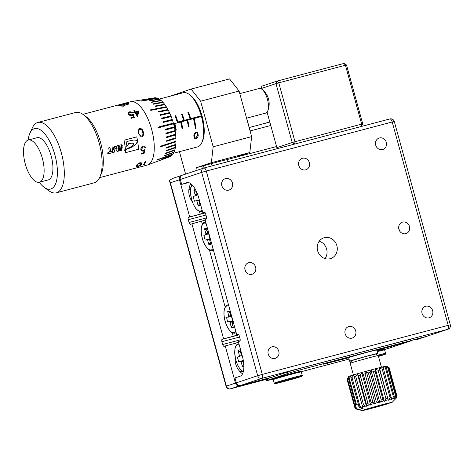 <?xml version="1.0" encoding="UTF-8"?>
<svg xmlns="http://www.w3.org/2000/svg" width="474" height="474" viewBox="0 0 474 474"><rect width="100%" height="100%" fill="white"/><g stroke="black" fill="none" stroke-linecap="round" stroke-linejoin="round"><path stroke-width="0.71" d="M317.633 250.734A10.914 9.942 71.6 0 0 330.704 258.549A10.914 9.942 71.6 0 0 336.866 245.656A10.914 9.942 71.6 0 0 323.801 237.841A10.914 9.942 71.6 0 0 317.633 250.734M319.233 241.207A10.914 9.942 -108.4 0 1 326.627 249.069A10.914 9.942 -108.4 0 1 325.028 258.597M375.716 145.151A6.002 5.469 71.6 0 0 382.903 149.446A6.002 5.469 71.6 0 0 386.298 142.36A6.002 5.469 71.6 0 0 379.111 138.058A6.002 5.469 71.6 0 0 375.716 145.151M398.895 229.292A6.002 5.469 71.6 0 0 406.082 233.587A6.002 5.469 71.6 0 0 409.471 226.501A6.002 5.469 71.6 0 0 402.29 222.199A6.002 5.469 71.6 0 0 398.895 229.292M398.758 228.687A6.002 5.469 -108.4 0 1 399.232 229.908A6.002 5.469 -108.4 0 1 399.369 230.512M422.073 313.433A6.002 5.469 71.6 0 0 429.254 317.728A6.002 5.469 71.6 0 0 432.649 310.642A6.002 5.469 71.6 0 0 425.462 306.34A6.002 5.469 71.6 0 0 422.073 313.433M298.786 165.45A6.002 5.469 71.6 0 0 305.973 169.751A6.002 5.469 71.6 0 0 309.362 162.659A6.002 5.469 71.6 0 0 302.181 158.363A6.002 5.469 71.6 0 0 298.786 165.45M345.137 333.732A6.002 5.469 71.6 0 0 352.324 338.033A6.002 5.469 71.6 0 0 355.719 330.941A6.002 5.469 71.6 0 0 348.532 326.645A6.002 5.469 71.6 0 0 345.137 333.732M221.856 185.749A6.002 5.469 71.6 0 0 229.043 190.05A6.002 5.469 71.6 0 0 232.432 182.958A6.002 5.469 71.6 0 0 225.245 178.662A6.002 5.469 71.6 0 0 221.856 185.749M245.034 269.896A6.002 5.469 71.6 0 0 252.215 274.191A6.002 5.469 71.6 0 0 255.61 267.099A6.002 5.469 71.6 0 0 248.423 262.803A6.002 5.469 71.6 0 0 245.034 269.896M244.898 269.291A6.002 5.469 -108.4 0 1 245.366 270.512A6.002 5.469 -108.4 0 1 245.502 271.116M268.207 354.037A6.002 5.469 71.6 0 0 275.394 358.332A6.002 5.469 71.6 0 0 278.789 351.24A6.002 5.469 71.6 0 0 271.602 346.944A6.002 5.469 71.6 0 0 268.207 354.037M350.197 363.327L351.72 360.643L365.94 356.436L375.562 354.078L378.246 355.601A14.552 0.35 164.6 0 0 366.923 358.374A14.552 0.35 164.6 0 0 351.4 362.853A14.552 0.35 164.6 0 0 350.197 363.327A14.552 0.35 164.6 0 0 350.197 363.333L353.397 374.952M386.488 368.168A21.828 0.521 164.6 0 0 385.552 368.387L382.767 367.303L383.507 368.885A21.828 0.521 164.6 0 0 382.24 369.199L379.455 368.132L379.633 369.862A21.828 0.521 164.6 0 0 378.104 370.265L375.455 369.169L375.088 371.059A21.828 0.521 164.6 0 0 373.382 371.515L371 370.36L370.135 372.392A21.828 0.521 164.6 0 0 368.357 372.878L366.349 371.634L365.063 373.79A21.828 0.521 164.6 0 0 363.309 374.282L361.769 372.92L360.169 375.171A21.828 0.521 164.6 0 0 358.545 375.639L357.526 374.134L355.737 376.457A21.828 0.521 164.6 0 0 354.333 376.871L353.877 375.212L352.016 377.571A21.828 0.521 164.6 0 0 350.926 377.908L351.021 376.095L349.231 378.448A21.828 0.521 164.6 0 0 348.852 378.572A21.828 0.521 164.6 0 0 348.509 378.685L349.131 376.723L347.543 379.034A21.828 0.521 164.6 0 0 347.235 379.164L348.574 376.593A19.641 0.468 -15.4 0 1 350.197 375.959A19.641 0.468 -15.4 0 1 371.148 369.91A19.641 0.468 -15.4 0 1 386.434 366.165L389.118 367.688A21.828 0.521 164.6 0 0 389.006 367.676L396.839 396.116L395.986 397.923A20.915 0.498 164.6 0 0 395.008 398.113L395.689 396.305L387.856 367.865L385.196 366.734L386.488 368.168L394.321 396.608L394.054 398.889L395.008 398.113M347.726 378.08L347.051 379.301L354.884 407.735L355.227 408.398L357.171 409.216L356.264 408.926L355.067 407.599L347.235 379.164M349.231 378.448L356.377 404.387A21.828 0.521 164.6 0 0 355.998 404.512A21.828 0.521 164.6 0 0 355.654 404.63L358.125 404.049M351.595 360.868A14.552 0.35 -15.4 0 1 350.677 361.075A14.552 0.35 -15.4 0 1 349.616 361.229L348.651 357.728A14.552 0.35 -15.4 0 1 359.902 354.274A14.552 0.35 -15.4 0 1 375.645 350.156A14.552 0.35 -15.4 0 1 376.706 349.996L377.671 353.503A14.552 0.35 -15.4 0 1 375.787 354.208M349.616 361.229A14.552 0.35 -15.4 0 1 360.868 357.781A14.552 0.35 -15.4 0 1 376.611 353.663A14.552 0.35 -15.4 0 1 377.671 353.503M410.668 340.581L426.422 336.421L447.758 329.317L261.844 378.376L240.502 385.486L272.556 377.026M202.795 212.571L204.217 212.097A2.18 0.901 75.2 0 1 204.241 212.091A2.18 0.901 75.2 0 1 205.651 213.916L206.421 216.719A2.18 0.901 75.2 0 1 206.149 219.107L205.011 219.486L236.68 334.478L237.824 334.099A2.18 0.901 75.2 0 1 237.841 334.093A2.18 0.901 75.2 0 1 239.252 335.918L240.028 338.726A2.18 0.901 75.2 0 1 239.755 341.114L238.327 341.588L242.386 356.312A18.19 7.483 75.2 0 1 240.099 376.208L234.98 377.914L236.33 382.826L257.672 375.716L201.663 172.376L180.321 179.486L181.672 184.392L186.797 182.686A18.19 7.483 -104.8 0 1 186.981 182.632A18.19 7.483 -104.8 0 1 198.736 197.848L202.795 212.571L204.519 212.115M199.436 211.428L200.176 214.106L204.981 212.506M200.176 214.106L205.177 212.79M236.301 345.273L235.714 343.123L238.499 342.198M240.502 385.486A3.638 3.312 -108.4 0 1 236.33 382.826M394.291 121.504A3.638 3.638 0 0 0 389.853 118.95A3.638 1.499 -104.8 0 1 392.205 121.996L394.291 121.504L450.3 324.844L448.214 325.336L392.205 121.996L206.291 171.055L262.3 374.395L448.214 325.336A3.638 1.499 -104.8 0 1 447.758 329.317A3.638 3.312 71.6 0 0 447.942 329.258L426.606 336.368A3.638 3.312 -108.4 0 1 426.422 336.421M180.321 179.486A3.638 3.312 -108.4 0 1 182.377 175.184L203.719 168.08A3.638 3.312 71.6 0 0 201.663 172.376L206.291 171.055A3.638 1.499 -104.8 0 0 203.939 168.015A3.638 1.499 -104.8 0 0 203.903 168.021A3.638 3.312 71.6 0 0 203.719 168.08A3.638 3.638 0 0 1 203.939 168.015L389.853 118.95A3.638 1.499 -104.8 0 0 389.818 118.962L203.974 168.003M188.486 182.597L181.672 184.392M236.68 334.478L238.09 334.111M260.7 88.614L261.98 86.126L277.343 81.013L344.017 63.415L345.445 65.234L346.518 65.009L362.74 123.91L361.674 124.135L345.445 65.234L278.777 82.832L295 141.726L361.674 124.135L361.407 126.457M267.075 112.119L276.857 147.639L292.221 142.52L275.998 83.62L260.842 88.668M294.733 144.055L295 141.726L292.221 142.52L294.656 144.072M275.998 83.62L278.777 82.832L277.343 81.013L275.998 83.62M278.114 148.439L276.857 147.639M362.74 123.91L361.431 126.451M344.017 63.415L346.518 65.009M199.234 199.643L199.062 199.702A4.302 1.772 75.2 0 1 198.884 200.863L200.141 205.42L198.239 206.054L196.917 201.254A4.302 1.772 75.2 0 1 196.39 200.591L194.447 201.237L193.155 196.544L194.998 195.928A4.302 1.772 75.2 0 1 195.098 194.672L193.783 189.873L196.36 191.697M196.135 190.874L196.941 193.789A4.302 1.772 75.2 0 1 197.788 194.838M195.341 189.351L193.783 189.873M195.098 194.672L197.451 194.334M197.777 194.814L194.998 195.928M196.39 200.591L199.05 199.939M198.991 200.443L196.917 201.254M198.239 206.054L199.53 203.204M242.001 355.382L239.228 356.495A4.302 1.772 75.2 0 1 239.329 355.239L238.007 350.44L239.915 349.806L241.165 354.362A4.302 1.772 75.2 0 1 242.096 355.541L242.167 355.518M238.007 350.44L240.591 352.271M239.329 355.239L241.675 354.908M243.215 361.01L241.142 361.822A4.302 1.772 75.2 0 1 240.62 361.158L238.671 361.804L237.379 357.112L239.228 356.495M240.62 361.158L243.281 360.507M243.749 363.801L242.463 366.621L241.142 361.822M242.463 366.621L243.867 366.153M243.292 360.317A4.302 1.772 75.2 0 1 243.115 361.431L243.737 363.7M365.288 409.489A15.524 0.373 164.6 0 1 382.216 404.695A15.524 0.373 164.6 0 1 392.122 402.343A15.524 0.373 164.6 0 1 391.885 402.467L365.288 409.489L359.333 407.652L350.926 377.908M347.543 379.034L355.376 407.468L356.484 408.6L362.438 410.431L389.29 403.149M362.438 410.431A15.524 0.373 164.6 0 0 362.213 410.585A15.524 0.373 164.6 0 0 372.694 408.049A15.524 0.373 164.6 0 0 389.041 403.415M389.118 367.688A21.828 0.521 164.6 0 1 389.124 367.694L396.957 396.128L396.501 397.905L395.772 398.646M389.006 367.676L386.606 366.461L388.396 367.765L396.228 396.199L395.986 397.923M383.507 368.885L391.625 399.452L392.644 398.658L393.384 396.821L385.552 368.387M379.633 369.862L388.313 400.281L389.326 399.481L390.072 397.639L382.24 369.199M375.088 371.059L382.921 399.493L384.313 401.324L385.261 400.53L385.937 398.699L378.104 370.265M370.135 372.392L377.968 400.832L379.858 402.515L380.669 401.751L381.214 399.949L373.382 371.515M365.063 373.79L372.896 402.23L374.199 403.522L375.201 403.789L375.835 403.072L376.19 401.318L368.357 372.878M360.169 375.171L368.002 403.611L369.459 404.855L370.621 405.069L371.142 402.722L363.309 374.282M355.737 376.457L363.57 404.897L365.122 406.105L366.384 406.283L366.378 404.079L358.545 375.639M352.016 377.571L359.849 406.005L361.437 407.202L362.734 407.367L354.333 376.871M358.083 403.907L356.377 404.387M356.484 408.6L355.429 404.76M388.396 367.765A21.828 0.521 164.6 0 0 387.856 367.865M379.455 368.132L388.313 400.281M375.455 369.169L384.313 401.324M371 370.36L379.858 402.515M366.349 371.634L375.201 403.789M361.769 372.92L370.621 405.069M357.526 374.134L366.384 406.283M353.877 375.212L362.734 407.367M348.509 378.685L355.654 404.63M381.452 367.226L378.252 355.607A14.552 0.35 164.6 0 0 378.246 355.601M190.714 183.639A16.003 14.581 71.6 0 0 189.428 195.946A16.003 14.581 71.6 0 0 192.314 201.817M235.252 357.757A16.003 14.581 71.6 0 0 235.779 364.228A16.003 14.581 71.6 0 0 242.546 373.802M239.252 370.828A9.095 8.283 71.6 0 0 243.251 371.889M348.663 357.775L323.57 364.18L355.097 355.648M228.053 161.652L226.625 159.702A18.19 0.433 -15.4 0 0 204.377 165.574L202.327 168.543M125.681 152.64L138.503 149.263A32.724 13.468 -104.8 0 0 136.767 136.856L136.773 136.856A32.736 13.473 75.2 0 1 138.503 149.263L125.681 152.646A32.736 13.473 -104.8 0 0 125.497 149.98L124.33 150.382A32.736 13.473 -104.8 0 0 124.295 149.985L125.456 149.523A32.736 13.473 -104.8 0 0 123.951 140.239L136.767 136.856L123.951 140.239M121.581 149.126L119.282 149.731L118.927 150.27A32.736 13.473 -104.8 0 1 118.998 150.951L121.7 150.234L121.575 144.736L118.251 145.4A32.736 13.473 -104.8 0 1 118.784 148.836L121.362 148.155A32.736 13.473 -104.8 0 0 121.261 147.408L120.799 147.076L119.732 147.361A32.736 13.473 -104.8 0 0 119.567 146.294L121.131 145.879C122.393 146.679 122.547 147.764 121.581 149.126M118.778 148.789L121.297 148.125A32.593 13.414 -104.8 0 0 121.196 147.384L120.799 147.076M107.788 153.854L112.421 152.687L107.794 153.908A32.736 13.473 -104.8 0 0 107.693 152.948L108.042 152.415L109.322 152.077A32.736 13.473 -104.8 0 0 108.694 147.912L110.069 148.018L109.595 147.687M112.421 152.687A32.736 13.473 -104.8 0 0 112.273 151.325L110.614 151.757A32.736 13.473 -104.8 0 0 110.069 148.018L109.53 147.675M113.766 149.962L113.701 149.938A32.593 13.414 -104.8 0 0 113.274 147.147L111.994 147.053A32.736 13.473 -104.8 0 1 112.771 152.592L114.222 152.207L115.241 148.06L117.22 151.419L118.666 151.034A32.736 13.473 -104.8 0 0 117.89 145.5L116.705 146.27A32.736 13.473 -104.8 0 1 117.137 149.073L115.318 146.176L114.572 146.377L113.766 149.962A32.736 13.473 -104.8 0 0 113.339 147.159L112.859 146.827M141.098 153.434L143.604 152.776L144.055 150.803L143.184 151.176L141.418 150.862L140.837 149.381C140.879 147.698 141.685 146.579 143.261 146.016L144.813 146.223L145.642 147.58L144.979 147.752L144.511 146.993L143.278 146.816L141.501 149.233L141.892 150.199L143.308 150.4L144.931 149.594L144.084 153.345L141.056 154.145A32.736 13.473 -104.8 0 0 141.098 153.434M137.626 166.647L136.032 166.623L136.411 165.592C136.862 164.502 138.076 163.536 140.061 162.695L141.72 162.967L141.418 164.271C140.944 165.225 139.676 166.013 137.626 166.647L136.305 166.747M142.899 165.201A32.736 13.473 -104.8 0 0 145.216 161.444L145.879 161.267A32.736 13.473 -104.8 0 1 143.835 164.727L142.899 165.201M123.797 106.206L119.229 105.927L118.435 105.518L119.839 104.873L124.241 104.606L125.118 105.269L123.797 106.206M124.573 103.652A32.736 13.473 -104.8 0 1 125.414 103.765L128.91 102.84L127.773 105.157A32.736 13.473 -104.8 0 0 125.13 104.025L124.277 104.25A32.736 13.473 -104.8 0 0 123.898 104.162L124.751 103.936A32.736 13.473 -104.8 0 0 123.91 103.83L124.585 103.723A32.665 13.444 -104.8 0 1 125.426 103.836L128.851 102.929M130.913 117.647L133.419 116.989L132.868 115.241L132.068 115.591C130.546 115.852 129.366 115.419 128.531 114.287L128.193 113.037L129.752 111.728L133.081 112.622L130.107 112.267L128.969 113.28L129.206 114.133L131.808 114.939L133.241 114.21L134.302 117.516L131.28 118.31A32.736 13.473 -104.8 0 0 130.913 117.647M134.367 110.667A32.736 13.473 -104.8 0 1 135.256 111.888L138.752 110.963L137.513 116.859A32.736 13.473 -104.8 0 0 134.983 112.628L134.13 112.853A32.736 13.473 -104.8 0 0 133.739 112.285L134.592 112.06A32.736 13.473 -104.8 0 0 133.709 110.839L134.361 110.72A32.665 13.444 -104.8 0 1 135.244 111.941L138.74 111.017L137.632 116.865M141.809 136.862L141.211 136.927L138.242 133.259L138.923 128.673L139.54 128.389C141.584 128.413 142.822 129.598 143.255 131.938C144.055 134.189 143.569 135.831 141.809 136.862L141.779 136.862C143.545 135.819 144.031 134.183 143.225 131.95C142.798 129.621 141.56 128.442 139.51 128.407L139.54 128.389M99.599 177.643L147.147 165.094A32.736 13.473 -104.8 0 0 147.485 164.993A32.736 13.473 -104.8 0 0 147.651 164.934A32.736 13.473 -104.8 0 0 151.816 130.006A32.736 13.473 -104.8 0 0 130.96 101.679A32.736 13.473 -104.8 0 0 130.439 101.786L82.897 114.335M173.478 153.256L197.545 146.904A28.007 11.524 -104.8 0 0 197.836 146.816A28.007 11.524 -104.8 0 0 201.806 142.662A28.007 11.524 -104.8 0 0 201.45 116.527L201.254 115.822A28.007 11.524 -104.8 0 0 189.055 94.332A28.007 11.524 -104.8 0 0 183.254 92.744L159.14 99.107M177.217 122.168L177.857 122.002A28.007 11.524 -104.8 0 0 175.73 115.68L175.09 115.852A28.007 11.524 75.2 0 1 177.217 122.168L177.187 122.179M201.254 115.822L190.678 118.618A28.007 11.524 -104.8 0 0 188.551 112.297L187.911 112.468A28.007 11.524 75.2 0 1 190.038 118.784L184.268 120.307A28.007 11.524 -104.8 0 0 182.14 113.991L181.501 114.157A28.007 11.524 75.2 0 1 183.628 120.479L177.857 122.002M265.541 113.156A12.733 5.238 -104.8 0 0 265.677 113.126A12.733 5.238 -104.8 0 0 265.807 113.085A12.733 5.238 -104.8 0 0 267.644 111.123A12.733 5.238 -104.8 0 0 267.496 99.481A12.733 5.238 -104.8 0 0 261.879 89.272A12.733 5.238 -104.8 0 0 259.183 88.508A12.733 5.238 -104.8 0 0 259.047 88.543M39.615 182.176A21.828 8.982 -104.8 0 0 42.429 158.577A21.828 8.982 -104.8 0 0 28.25 140.037A21.828 8.982 -104.8 0 0 28.025 140.108A21.828 8.982 -104.8 0 0 25.211 163.708A21.828 8.982 -104.8 0 0 39.389 182.247A21.828 8.982 -104.8 0 0 39.615 182.176M39.389 182.247L48.194 179.919A21.828 8.982 -104.8 0 0 48.419 179.853A21.828 8.982 -104.8 0 0 51.239 156.248A21.828 8.982 -104.8 0 0 37.061 137.715L28.25 140.037M56.394 192.805L94.219 182.822A36.374 14.967 -104.8 0 0 94.599 182.709A36.374 14.967 -104.8 0 0 99.753 177.312A36.374 14.967 -104.8 0 0 99.416 143.835A36.374 14.967 -104.8 0 0 83.193 114.548A36.374 14.967 -104.8 0 0 75.656 112.48L37.831 122.464A36.374 14.967 75.2 0 1 61.466 153.357A36.374 14.967 75.2 0 1 56.773 192.693A36.374 14.967 75.2 0 1 56.394 192.805A36.374 14.967 75.2 0 1 48.863 190.738L44.129 187.289A31.284 12.875 -104.8 0 0 50.931 188.966A31.284 12.875 -104.8 0 0 54.86 154.743A31.284 12.875 -104.8 0 0 34.324 128.667A31.284 12.875 -104.8 0 0 29.886 133.312A31.284 12.875 -104.8 0 0 28.144 140.073M29.886 133.312L32.297 127.98A36.374 14.967 75.2 0 1 37.458 122.576A36.374 14.967 75.2 0 1 37.831 122.464M169.639 156.811A30.478 12.543 -104.8 0 0 169.799 156.758A30.478 12.543 -104.8 0 0 170.237 156.574L170.225 156.538M157.907 127.156L173.371 123.116L157.907 127.156A31.432 12.934 75.2 0 1 158.097 127.856L173.567 123.815A30.478 12.543 -104.8 0 1 174.314 126.825L165.094 129.355A31.432 12.934 -104.8 0 1 165.254 130.06L174.468 127.53A30.478 12.543 -104.8 0 1 175.048 130.546L165.859 133.188A31.432 12.934 -104.8 0 1 165.971 133.893L175.167 131.245A30.478 12.543 -104.8 0 1 175.576 134.213L166.398 136.974A31.432 12.934 -104.8 0 1 166.469 137.661L175.647 134.9A30.478 12.543 -104.8 0 1 175.878 137.78L166.712 140.648A31.432 12.934 -104.8 0 1 166.741 141.311L175.907 138.438A30.478 12.543 -104.8 0 1 175.955 141.175L160.615 146.158A31.432 12.934 75.2 0 1 160.603 146.786L175.943 141.803A30.478 12.543 -104.8 0 1 175.807 144.363L166.635 147.438A31.432 12.934 -104.8 0 1 166.581 148.012L175.747 144.937A30.478 12.543 -104.8 0 1 175.427 147.278L166.244 150.448A31.432 12.934 -104.8 0 1 166.149 150.963L175.333 147.799A30.478 12.543 -104.8 0 1 174.835 149.879L165.633 153.132A31.432 12.934 -104.8 0 1 165.497 153.588L174.699 150.335A30.478 12.543 -104.8 0 1 174.035 152.13L164.804 155.448A31.432 12.934 -104.8 0 1 164.632 155.833L173.857 152.515A30.478 12.543 -104.8 0 1 173.034 153.991L157.54 159.637A31.432 12.934 75.2 0 1 157.327 159.945L172.82 154.299A30.478 12.543 -104.8 0 1 171.855 155.431L162.552 158.849A31.432 12.934 -104.8 0 1 162.309 159.074L171.612 155.656A30.478 12.543 -104.8 0 1 170.51 156.432L161.172 159.88A31.432 12.934 -104.8 0 1 160.899 160.022L170.237 156.574M173.371 123.116A30.478 12.543 -104.8 0 0 172.477 120.159L163.198 122.458A31.432 12.934 -104.8 0 0 162.967 121.771L172.246 119.472A30.478 12.543 -104.8 0 0 171.209 116.616L161.895 118.802A31.432 12.934 -104.8 0 0 161.634 118.145L170.954 115.958A30.478 12.543 -104.8 0 0 169.793 113.239L160.431 115.324A31.432 12.934 -104.8 0 0 160.147 114.708L169.508 112.622A30.478 12.543 -104.8 0 0 168.252 110.092L158.837 112.077A31.432 12.934 -104.8 0 0 158.529 111.508L167.944 109.524A30.478 12.543 -104.8 0 0 166.599 107.213L150.762 110.389A31.432 12.934 75.2 0 0 150.442 109.879L166.273 106.703A30.478 12.543 -104.8 0 0 164.869 104.659L155.348 106.472A31.432 12.934 -104.8 0 0 155.016 106.028L164.531 104.209A30.478 12.543 -104.8 0 0 163.086 102.461L153.511 104.209A31.432 12.934 -104.8 0 0 153.167 103.836L162.742 102.088A30.478 12.543 -104.8 0 0 161.279 100.654L151.644 102.348A31.432 12.934 -104.8 0 0 151.301 102.052L160.935 100.358A30.478 12.543 -104.8 0 0 159.471 99.273L149.79 100.926A31.432 12.934 -104.8 0 0 149.446 100.713L159.134 99.06A30.478 12.543 -104.8 0 0 157.706 98.337L141.4 101.057A31.432 12.934 75.2 0 0 141.074 100.926L157.374 98.213A30.478 12.543 -104.8 0 0 155.993 97.857L146.199 99.469A31.432 12.934 -104.8 0 0 145.885 99.433L155.679 97.822A30.478 12.543 -104.8 0 0 154.37 97.845L144.529 99.457A31.432 12.934 -104.8 0 0 144.416 99.475L130.96 101.679M189.055 94.332L190.406 95.315A26.556 10.926 75.2 0 1 202.25 116.699A26.556 10.926 75.2 0 1 202.499 141.133L201.806 142.662M83.193 114.548L85.895 116.521A33.464 13.77 75.2 0 1 100.82 143.462A33.464 13.77 75.2 0 1 101.134 174.26L99.753 177.312M249.14 127.536L259.468 124.81A13.823 0.332 -15.4 0 1 269.801 122.008M209.129 234.446A4.047 1.665 -104.8 0 0 210.065 237.853M231.916 317.183A4.047 1.665 -104.8 0 0 232.858 320.59M299.236 371.847A13.823 0.332 164.6 0 0 292.464 373.257A13.823 0.332 164.6 0 0 274.873 378.276M377.156 351.643A14.552 0.35 164.6 0 1 384.615 349.901L383.579 349.379L376.972 350.961A13.823 0.332 -15.4 0 1 382.577 349.853M378.43 356.258L380.024 355.731L378.4 356.158M287.434 380.45L281.894 381.623L296.683 377.725L287.434 380.45L287.487 380.118M410.685 340.634L425.569 336.706A3.638 3.312 71.6 0 0 425.753 336.653A3.638 3.312 71.6 0 0 426.12 336.504M287.736 373.5L287.351 372.096A14.552 0.35 -15.4 0 1 305.866 366.817L306.251 368.221A14.552 0.35 164.6 0 0 287.736 373.5L267.822 380.136A14.552 0.35 164.6 0 0 266.619 380.616L266.228 379.212A14.552 0.35 -15.4 0 1 267.437 378.732L271.703 377.31L239.648 385.771L230.548 388.804L266.275 379.372L230.506 388.81A3.638 1.499 -104.8 0 0 230.548 388.804A3.638 3.312 -108.4 0 1 226.376 386.144L235.477 383.111L225.239 345.949L224.101 346.328A2.18 0.901 -104.8 0 1 224.084 346.334A2.18 0.901 -104.8 0 1 222.673 344.509L221.897 341.701A2.18 0.901 -104.8 0 1 222.17 339.313L223.598 338.839L191.923 223.847L190.501 224.321A2.18 0.901 -104.8 0 0 190.501 224.321A2.18 0.901 -104.8 0 1 189.067 222.502L188.291 219.699A2.18 0.901 -104.8 0 1 188.569 217.311L189.707 216.932L179.468 179.77L170.362 182.798L226.376 386.144L226.074 386.263A3.638 3.638 0 0 0 230.506 388.81M179.468 179.77A3.638 3.312 71.6 0 1 181.524 175.469A3.638 3.312 71.6 0 1 181.708 175.416L182.01 175.339M205.177 220.096L191.923 223.847M238.588 334.514L233.214 336.303L232.242 332.789M225.144 307.022L209.455 250.047M202.357 224.285L201.539 221.311M233.214 336.303L223.598 338.839M205.206 212.838L189.707 216.932M235.726 343.182L225.239 345.949M235.477 383.111A3.638 3.312 71.6 0 0 239.648 385.771M425.753 336.653L416.563 339.716L425.569 336.706M181.524 175.469L172.34 178.532L169.615 180.41L170.362 182.798M232.989 321.064L232.562 321.076L231.673 317.047M233.184 321.769L232.544 321.787A4.302 1.772 75.2 0 1 232.278 322.818L233.291 327.416L231.247 327.463L230.174 322.622A4.302 1.772 75.2 0 1 229.665 321.858L227.573 321.905L232.562 321.076M233.143 321.633L232.544 321.787M231.081 316.152L228.509 317.124A4.302 1.772 75.2 0 1 228.705 315.98L227.633 311.14L229.683 311.092L230.702 315.684A4.302 1.772 75.2 0 1 231.602 317.047L231.881 317.041M227.633 311.14L230.103 312.988M228.705 315.98L230.702 315.69M227.573 321.905L226.525 317.171L228.509 317.124M229.665 321.858L233.119 321.058M233.327 321.378L230.174 322.622M231.247 327.463L232.669 324.577M208.667 233.86L209.964 238.552M210.237 238.463L209.781 238.618A4.302 1.772 75.2 0 1 209.603 239.779L210.859 244.329L208.957 244.969L207.636 240.17A4.302 1.772 75.2 0 1 207.108 239.506L205.165 240.152L203.873 235.459L205.716 234.843A4.302 1.772 75.2 0 1 205.823 233.587L204.501 228.788L207.079 230.613M204.501 228.788L206.403 228.154L207.659 232.704A4.302 1.772 75.2 0 1 208.59 233.889L208.945 233.771M205.823 233.587L208.169 233.249M208.495 233.729L205.716 234.843M207.108 239.506L209.769 238.855M209.709 239.358L207.636 240.17M208.957 244.969L210.249 242.119M259.468 124.81L269.819 122.079M125.45 149.523L131.18 146.632L133.016 145.145L133.704 143.835L133.312 143.344L132.033 143.124L128.555 143.723L127.488 145.986L126.043 146.365L126.89 141.471L133.443 140.061L135.416 140.097L136.838 140.66L137.306 141.412L136.239 143.912L134.112 145.785L125.497 149.98M133.312 143.344L132.998 143.231M118.998 150.898L121.634 150.199L122.292 145.038M121.196 147.384L120.734 147.053M119.732 147.361L119.667 147.337A32.593 13.414 -104.8 0 0 119.501 146.276L121.131 145.879M112.356 152.646A32.593 13.414 -104.8 0 0 112.214 151.336M110.614 151.757L110.549 151.727A32.593 13.414 -104.8 0 0 110.004 148.007M112.765 152.539L114.151 152.172L115.241 148.06M117.191 151.372L118.601 150.999A32.593 13.414 -104.8 0 0 117.83 145.512M117.137 149.073L115.253 146.164M113.274 147.147L112.794 146.816M124.265 150.341L131.037 147.55L135.102 144.914L137.01 142.597L137.253 141.394L136.785 140.648L135.357 140.091M125.983 146.342L127.429 145.962L128.495 143.711L131.973 143.107L133.259 143.326M197.658 135.09L197.137 133.064L196.088 132.839L194.725 134.302L194.453 135.931L194.82 137.744L195.898 138.005L197.658 135.09M197.143 133.064L196.088 132.839M196.052 132.815L194.69 134.272L194.453 135.931M194.423 135.896L194.82 137.744M198.233 134.936C198.328 136.595 197.534 137.81 195.851 138.58L194.304 138.218L193.878 136.085C193.753 134.343 194.488 133.04 196.088 132.169L197.504 132.436L198.203 134.9C198.298 136.542 197.504 137.756 195.821 138.538L194.844 138.556M144.896 149.565L144.049 153.309L141.062 154.097M144.511 146.993L143.243 146.792L141.465 149.209L141.862 150.169M144.801 146.211L145.607 147.55L144.967 147.722M144.055 150.803L143.184 151.176M140.76 164.448L141.051 163.382L139.842 163.174L137.91 164.342L136.755 166.309L137.881 166.356L140.76 164.448M141.051 163.382L139.842 163.174M139.812 163.115L137.881 164.282L137.075 165.42M137.045 165.361L136.755 166.309M141.418 164.271L141.394 164.211C140.926 165.153 139.664 165.941 137.602 166.581M144.943 164.359L142.994 165.1M143.835 164.727L143.812 164.662A32.665 13.444 -104.8 0 0 145.82 161.284M123.578 104.778L120.189 104.908L119.235 105.424L123.376 105.98L124.33 105.305L123.578 104.778M119.247 105.495L123.376 105.98M123.382 106.052L124.33 105.311M119.839 104.873L124.241 104.606M127.435 104.446A32.736 13.473 -104.8 0 0 125.794 103.847L127.986 103.267L127.441 104.511A32.665 13.444 -104.8 0 0 125.806 103.919L125.794 103.847M127.441 104.511L127.986 103.267M124.129 103.847L124.585 103.723M124.058 104.197L124.751 103.936M128.969 113.28L129.195 114.187L131.796 114.986L133.23 114.258L134.284 117.558M129.752 111.728L132.483 112.184M130.931 117.682L133.419 116.989M137.253 115.034A32.736 13.473 -104.8 0 0 135.641 112.457L137.839 111.876L137.241 115.075A32.665 13.444 -104.8 0 0 135.635 112.504L135.641 112.457M133.739 110.886L134.361 110.72M133.769 112.326L134.592 112.06M139.777 129.206L138.615 130.996L138.906 133.087C139.202 134.924 140.103 135.902 141.608 136.032C142.929 135.167 143.261 133.864 142.591 132.116C142.301 130.279 141.359 129.307 139.777 129.206L139.409 129.366M141.24 136.079L141.608 136.032M138.615 130.996L138.906 133.087M138.876 133.099C139.166 134.924 140.067 135.902 141.578 136.032M162.973 121.782L172.246 119.472M172.447 120.165L172.222 119.489M161.646 118.168L170.954 115.958M171.179 116.622L170.93 115.982M160.159 114.732L169.508 112.622M169.763 113.245L169.491 112.658M158.553 111.544L167.944 109.524M168.217 110.098L167.926 109.565M150.465 109.915L166.273 106.703M166.564 107.225L166.261 106.751M155.051 106.075L164.531 104.209M164.828 104.665L164.525 104.262M153.215 103.883L162.742 102.088M163.038 102.467L162.742 102.147M151.366 102.106L160.935 100.358M149.535 100.766L159.134 99.06M141.199 100.974L157.374 98.213M146.134 99.463L155.679 97.822M162.452 158.95L171.588 155.591M157.398 159.851L172.797 154.234M173.857 152.515L173.97 152.154M164.668 155.75L173.828 152.456M174.699 150.335L174.782 149.903M165.521 153.517L174.669 150.288M175.333 147.799L175.386 147.296M166.161 150.904L175.303 147.752M175.747 144.937L175.765 144.374M166.587 147.959L175.718 144.896M175.943 141.803L175.919 141.187M160.609 146.739L175.907 141.767M175.907 138.438L175.842 137.786M166.741 141.276L175.878 138.414M175.647 134.9L175.54 134.225M166.469 137.638L175.617 134.883M175.167 131.245L175.019 130.551M165.971 133.875L175.131 131.239M174.468 127.53L174.284 126.831M165.248 130.054L174.438 127.536M173.537 123.827L173.342 123.127M175.096 115.869L175.73 115.68M175.712 115.703A27.936 11.495 75.2 0 1 177.827 122.008L184.268 120.307M181.506 114.175L182.14 113.991M182.123 114.015A27.936 11.495 75.2 0 1 184.238 120.319L190.678 118.618M176.263 130.101L175.623 130.255L176.263 130.101A28.007 11.524 -104.8 0 0 174.841 123.548L180.612 122.025A28.007 11.524 75.2 0 1 182.034 128.578L182.644 128.401A27.936 11.495 -104.8 0 0 181.228 121.865L180.612 122.025M176.233 130.089A27.936 11.495 -104.8 0 0 174.817 123.554L174.201 123.72A28.007 11.524 75.2 0 1 175.623 130.267M182.034 128.578L182.644 128.401M182.674 128.407A28.007 11.524 -104.8 0 0 181.252 121.854L187.023 120.331A28.007 11.524 75.2 0 1 188.445 126.884L189.055 126.706A27.936 11.495 -104.8 0 0 187.639 120.171L187.023 120.331M188.445 126.884L189.055 126.706M189.085 126.718A28.007 11.524 -104.8 0 0 187.663 120.165L193.433 118.642A28.007 11.524 75.2 0 1 195.324 128.62L195.963 128.454L195.318 128.596M187.917 112.48L188.551 112.297M188.534 112.32A27.936 11.495 75.2 0 1 190.649 118.624L201.29 115.816M195.934 128.436A27.936 11.495 -104.8 0 0 194.05 118.482L193.433 118.642M195.963 128.454A28.007 11.524 -104.8 0 0 194.073 118.47L201.45 116.527M39.277 182.271A31.284 12.875 -104.8 0 0 44.129 187.289M173.585 123.88L174.201 123.714M212.127 165.853L211.505 163.589M204.377 165.574L196.272 167.713L195.928 170.676M270.761 125.492L250.076 130.948M229.535 78.915L239.086 91.044L200.621 101.199L191.069 89.071L229.535 78.915M191.069 89.071L170.279 96.163M251.641 136.625L249.816 152.539L211.351 162.695L213.176 146.774L251.641 136.625L239.086 91.044M249.816 152.539L234.737 157.564L226.625 159.702M211.351 162.695L196.272 167.713M234.737 157.564L276.549 146.531M179.427 151.686L185.607 174.112M200.621 101.199L213.176 146.774M384.432 349.581A14.552 0.35 164.6 0 0 389.628 347.993L409.548 341.357A14.552 0.35 164.6 0 0 410.751 340.877A14.552 0.35 164.6 0 0 402.414 342.844L402.029 341.44A14.552 0.35 -15.4 0 1 410.366 339.473L410.751 340.877M266.619 380.616A14.552 0.35 164.6 0 0 273.279 379.082M376.516 349.996L402.45 343.277L376.8 350.351M301.203 371.717L349.03 359.096M402.029 341.44L305.866 366.817M306.251 368.221L402.414 342.844M287.351 372.096L271.703 377.31M235.359 358.249A9.095 8.283 71.6 0 0 235.181 358.617M190.821 187.562A9.095 8.283 71.6 0 0 188.83 190.335M239.24 344.894A13.823 5.688 -104.8 0 0 237.593 344.865A13.823 5.688 -104.8 0 0 235.406 358.178A13.823 5.688 -104.8 0 0 243.352 371.509M238.037 344A14.552 5.99 75.2 0 1 238.191 343.952A14.552 5.99 75.2 0 1 238.961 343.875M192.266 185.014A13.823 5.688 -104.8 0 0 192.065 200.881A13.823 5.688 -104.8 0 0 200.703 210.942A13.823 5.688 -104.8 0 0 202.06 209.917M202.362 211.019A14.552 5.99 75.2 0 1 201.539 211.475A14.552 5.99 75.2 0 1 201.385 211.523L202.428 211.244M187.177 182.585L186.797 182.686M262.3 374.395L257.672 375.716A3.638 3.312 -108.4 0 0 261.844 378.376A3.638 1.499 -104.8 0 0 262.3 374.395M396.228 396.199A21.828 0.521 164.6 0 0 395.689 396.305M394.327 398.267A20.915 0.498 164.6 0 0 392.644 398.658M394.321 396.608A21.828 0.521 164.6 0 0 393.384 396.821M391.625 398.907A20.915 0.498 164.6 0 0 389.326 399.481M391.34 397.319A21.828 0.521 164.6 0 0 390.072 397.639M388.034 399.807A20.915 0.498 164.6 0 0 385.261 400.53M387.465 398.302A21.828 0.521 164.6 0 0 385.937 398.699M383.762 400.927A20.915 0.498 164.6 0 0 380.669 401.751M382.921 399.493A21.828 0.521 164.6 0 0 381.214 399.949M379.058 402.189A20.915 0.498 164.6 0 0 375.835 403.072M377.968 400.832A21.828 0.521 164.6 0 0 376.19 401.318M374.199 403.522A20.915 0.498 164.6 0 0 371.024 404.411M372.896 402.23A21.828 0.521 164.6 0 0 371.142 402.722M369.459 404.855A20.915 0.498 164.6 0 0 366.521 405.703M368.002 403.611A21.828 0.521 164.6 0 0 366.378 404.079M365.122 406.105A20.915 0.498 164.6 0 0 362.592 406.858M363.57 404.897A21.828 0.521 164.6 0 0 362.166 405.311M361.437 407.202A20.915 0.498 164.6 0 0 359.612 407.764M359.849 406.005A21.828 0.521 164.6 0 0 358.759 406.342M355.376 407.468A21.828 0.521 164.6 0 0 355.067 407.599M356.762 408.712A20.915 0.498 164.6 0 0 356.264 408.926M356.175 408.991A20.915 0.498 164.6 0 0 356.193 409.021L355.227 408.398M206.077 223.367A13.823 5.688 -104.8 0 0 204.081 223.213A13.823 5.688 -104.8 0 0 202.345 238.339A13.823 5.688 -104.8 0 0 211.422 249.857A13.823 5.688 -104.8 0 0 213.004 248.512M204.531 222.342A14.552 5.99 75.2 0 1 204.679 222.3A14.552 5.99 75.2 0 1 205.769 222.253M213.336 249.709A14.552 5.99 75.2 0 1 212.257 250.391A14.552 5.99 75.2 0 1 212.103 250.438L213.436 250.082M228.865 306.109A13.823 5.688 -104.8 0 0 227.567 305.831A13.823 5.688 -104.8 0 0 224.723 319.417A13.823 5.688 -104.8 0 0 233.516 332.718A13.823 5.688 -104.8 0 0 235.791 331.249M228.498 304.764L227.467 305.037A14.552 5.99 75.2 0 1 228.053 304.954A14.552 5.99 75.2 0 1 228.563 304.989M236.123 332.446A14.552 5.99 75.2 0 1 234.897 333.175A14.552 5.99 75.2 0 1 234.31 333.258M301.274 371.894A14.552 0.35 164.6 0 0 290.112 374.62A14.552 0.35 164.6 0 0 274.428 379.141A14.552 0.35 164.6 0 0 273.22 379.627L274.185 383.128A14.552 0.35 -15.4 0 1 275.394 382.648A14.552 0.35 -15.4 0 1 291.077 378.128A14.552 0.35 -15.4 0 1 302.24 375.402L301.274 371.894C299.965 371.284 302.519 370.946 298.01 371.847L274.837 378.282C273.362 378.655 272.828 379.099 273.22 379.627M300.587 376.753A13.823 0.332 164.6 0 0 293.815 378.169A13.823 0.332 164.6 0 0 276.229 383.182A13.823 0.332 164.6 0 0 283.002 381.766A13.823 0.332 164.6 0 0 300.587 376.753M377.659 355.269A14.552 0.35 -15.4 0 1 385.581 353.408C385.978 353.93 385.439 354.38 383.97 354.748L378.477 356.418A13.823 0.332 164.6 0 0 383.928 354.759A13.823 0.332 164.6 0 0 378.323 355.867M238.855 334.911L222.17 339.313M205.248 212.909L188.569 217.311M205.959 215.036L188.291 219.699M206.599 217.874L189.067 222.502M240.205 339.882L222.673 344.509M239.56 337.038L221.897 341.701M267.437 378.732L267.822 380.136M327.493 363.362L327.404 363.031M391.601 346.447L391.494 346.044M238.926 343.757L237.012 344.551L235.833 346.002L235.068 348.052L234.66 352.94L235.768 359.926L237.604 364.992L239.939 368.95L243.263 371.847M447.942 329.258A3.638 3.638 0 0 0 450.3 324.844M192.029 184.765L190.838 187.485L190.429 192.367L191.543 199.358L193.38 204.424L195.709 208.382L198.316 210.894L200.099 211.588L201.385 211.523M392.122 402.343L396.128 398.284M362.213 410.585L356.193 409.021M259.183 88.508L239.797 93.621M267.644 111.123A18.19 18.19 0 0 0 261.879 89.272M169.799 156.758L147.651 164.934M205.71 222.028L204.49 222.353C203.328 222.579 202.351 223.924 201.557 226.4C200.816 229.671 201.047 233.629 202.262 238.274C205.082 248.868 211.28 251.818 212.103 250.438M227.467 305.037C226.282 304.669 225.156 306.482 224.095 310.47C223.544 315.88 224.652 321.443 227.413 327.149C230.684 332.582 230.98 331.723 231.845 332.564L234.174 333.275L236.224 332.825M274.185 383.128C275.495 383.744 272.941 384.076 277.45 383.176L300.623 376.741C302.098 376.374 302.637 375.923 302.24 375.402M384.615 349.901L385.581 353.408M169.668 181.477L226.074 386.263M249.235 127.512L246.652 118.145M265.677 113.126L246.557 118.168"/></g></svg>
